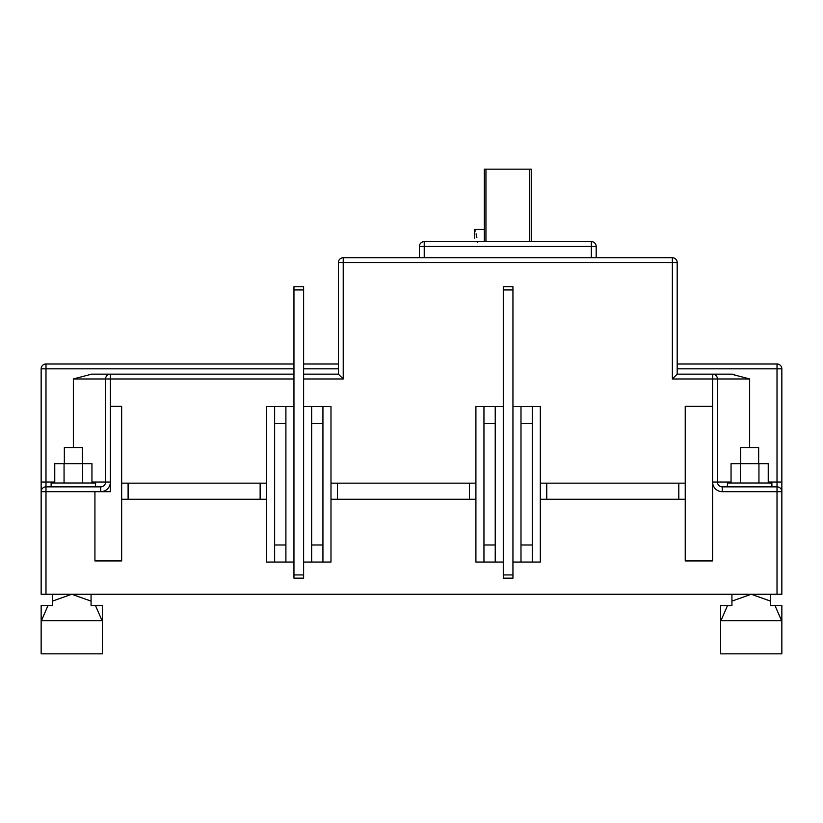 <?xml version="1.0" encoding="UTF-8"?>
<svg xmlns="http://www.w3.org/2000/svg" width="823" height="823" viewBox="0 0 823 823"><rect width="100%" height="100%" fill="white"/><g stroke="black" fill="none" stroke-linecap="round" stroke-linejoin="round"><path stroke-width="1.23" d="M293.955 374.146L110.385 374.146A4.835 4.835 0 0 0 105.56 378.971L105.56 482.031A4.835 4.835 0 0 1 100.725 486.856L45.985 486.856A4.835 4.835 0 0 0 41.15 491.691L41.15 368.827L41.15 491.691L45.985 491.691L45.985 594.257L770.575 594.257L770.575 601.129L751.255 594.257L731.935 601.129L731.935 605.533L727.532 605.533L720.948 620.665M677.185 364.003L777.015 364.003L777.015 368.827L781.85 368.827A4.835 4.835 0 0 0 777.015 364.003A4.835 4.835 0 0 1 781.85 368.827L781.85 594.257L770.575 594.257M41.15 491.691L41.15 594.257L45.985 594.257M727.532 605.533L720.66 605.533L720.66 620.665L781.85 620.665L781.85 605.533L770.575 605.533L770.575 601.129M102.052 620.665L95.468 605.533L102.34 605.533L102.34 620.665L41.15 620.665L41.15 605.533L48.022 605.533L41.438 620.665M781.562 620.665L774.978 605.533M91.065 594.257L91.065 601.129L71.745 594.257L52.425 601.129L52.425 594.257M731.935 594.257L731.935 601.129M95.468 605.533L91.065 605.533L91.065 601.129M52.425 601.129L52.425 605.533L48.022 605.533M102.34 620.665L102.34 653.843L41.15 653.843L41.15 620.665M781.85 620.665L781.85 653.843L720.66 653.843L720.66 620.665M781.85 482.031L777.015 482.031L777.015 491.691L781.85 491.691A4.835 4.835 0 0 0 777.015 486.856L722.275 486.856A4.835 4.835 0 0 1 717.44 482.031L717.44 378.971A4.835 4.835 0 0 0 712.615 374.146L677.185 374.146L672.36 378.971L677.185 374.146L677.185 262.558A4.835 4.835 0 0 0 672.36 257.722L672.36 262.558L677.185 262.558M51.129 486.856L51.129 482.998L95.571 482.998L95.571 486.856M727.429 486.856L727.429 482.998L771.871 482.998L771.871 486.856M54.76 482.998L54.76 463.668L91.95 463.668L91.95 482.998M731.05 482.998L731.05 463.668L768.24 463.668L768.24 482.998M64.06 482.998L64.06 463.668M82.65 482.998L82.65 463.668M740.35 482.998L740.35 463.668M758.94 482.998L758.94 463.668M740.628 463.668L740.628 447.568L758.662 447.568L758.662 463.668M64.338 463.668L64.338 447.568L82.372 447.568L82.372 463.668M678.8 483.152L685.24 483.152L685.24 406.346L712.615 406.346L712.615 560.926L685.24 560.926L685.24 499.252L540.32 499.252L540.32 483.152L678.8 483.152L678.8 499.252M495.23 406.511L495.23 544.991L483.955 544.991L483.955 562.058L475.91 562.058L475.91 499.252L469.47 499.252L469.47 483.152L475.91 483.152L475.91 406.511L503.285 406.511M469.47 483.152L330.99 483.152L330.99 406.511L303.615 406.511M274.635 544.991L274.635 423.578L285.9 423.578L285.9 544.991L274.635 544.991L274.635 562.058L266.58 562.058L266.58 499.252L260.14 499.252L260.14 483.152L266.58 483.152L266.58 406.511L293.955 406.511M260.14 483.152L121.66 483.152L121.66 560.926L94.933 560.926L94.933 491.691L110.385 491.691L110.385 406.346L121.66 406.346L121.66 483.152M469.47 499.252L330.99 499.252L330.99 562.058L303.615 562.058M260.14 499.252L121.66 499.252M540.32 499.252L540.32 562.058L512.945 562.058M540.32 483.152L540.32 406.511L512.945 406.511M503.285 562.058L483.955 562.058M532.265 423.578L520.99 423.578L520.99 544.991L532.265 544.991L532.265 406.511M520.99 423.578L520.99 406.511M495.23 423.578L483.955 423.578L483.955 406.511M532.265 544.991L532.265 562.058M483.955 544.991L483.955 423.578M311.67 423.578L311.67 544.991L322.935 544.991L322.935 423.578L311.67 423.578L311.67 406.511M520.99 544.991L520.99 562.058M495.23 544.991L495.23 562.058M512.945 574.938L512.945 578.158L503.285 578.158L503.285 574.938L512.945 574.938L512.945 289.933L503.285 289.933L503.285 286.713L512.945 286.713L512.945 289.933M503.285 289.933L503.285 574.938M293.955 289.933L293.955 574.938L303.615 574.938L303.615 289.933L293.955 289.933L293.955 286.713L303.615 286.713L303.615 289.933M303.615 574.938L303.615 578.158L293.955 578.158L293.955 574.938M293.955 562.058L274.635 562.058M311.67 544.991L311.67 562.058M322.935 544.991L322.935 562.058M285.9 544.991L285.9 562.058M322.935 423.578L322.935 406.511M285.9 423.578L285.9 406.511M274.635 423.578L274.635 406.511M266.58 499.252L266.58 483.152M105.56 378.971L73.35 378.971L91.641 374.146L110.385 374.146A4.835 4.835 0 0 0 105.56 378.971L110.385 378.971L110.385 374.146L91.168 374.146M94.933 491.691L45.985 491.691L45.985 482.031L41.15 482.031M41.15 368.827L45.985 368.827L45.985 364.003A4.835 4.835 0 0 0 41.15 368.827A4.835 4.835 0 0 1 45.985 364.003L293.955 364.003M338.397 364.003L303.615 364.003M303.615 378.971L343.222 378.971L343.222 257.722A4.835 4.835 0 0 0 338.397 262.558L338.397 374.146L343.222 378.971L338.397 374.146L303.615 374.146M731.359 374.146L712.615 374.146L712.615 378.971L717.44 378.971A4.835 4.835 0 0 0 712.615 374.146L731.359 374.146L749.65 378.971L749.65 447.568M343.222 257.722L672.36 257.722M477.227 242.271C474.377 225.667 474.377 225.667 477.227 242.271M474.706 238.084L474.624 229.38L475.252 231.119M476.095 233.876L476.908 237.826M531.246 241.623L531.246 169.157L484.336 169.157L484.336 241.623M419.391 257.722L419.391 246.458L596.191 246.458L596.191 257.722M596.191 246.458A4.835 4.835 0 0 0 591.356 241.623L591.356 257.722M424.226 257.722L424.226 241.623L591.356 241.623M424.226 241.623A4.835 4.835 0 0 0 419.391 246.458A4.835 4.835 0 0 1 424.226 241.623M734.764 374.403L731.853 374.146M685.24 499.252L685.24 483.152M330.99 499.252L330.99 483.152M475.91 499.252L475.91 483.152M777.015 594.257L777.015 491.691L722.275 491.691A9.66 9.66 0 0 1 712.615 482.031L731.05 482.031M712.615 406.346L712.615 378.971L672.36 378.971L672.36 262.558L338.397 262.558M293.955 378.971L110.385 378.971L110.385 406.346M91.95 482.031L110.385 482.031A9.66 9.66 0 0 1 100.725 491.691L100.725 486.856M128.1 499.252L128.1 483.152M54.76 482.031L45.985 482.031L45.985 368.827L293.955 368.827M338.397 368.827L303.615 368.827M73.35 378.971L73.35 447.568M529.631 169.157L529.631 241.623M485.951 169.157L485.951 241.623M677.185 368.827L777.015 368.827L777.015 482.031L768.24 482.031M749.65 378.971L717.44 378.971A4.835 4.835 0 0 0 712.615 374.146M722.275 491.691L722.275 486.856A4.835 4.835 0 0 1 717.44 482.031M546.76 499.252L546.76 483.152M337.43 499.252L337.43 483.152M484.336 229.38L474.614 229.38"/></g></svg>
